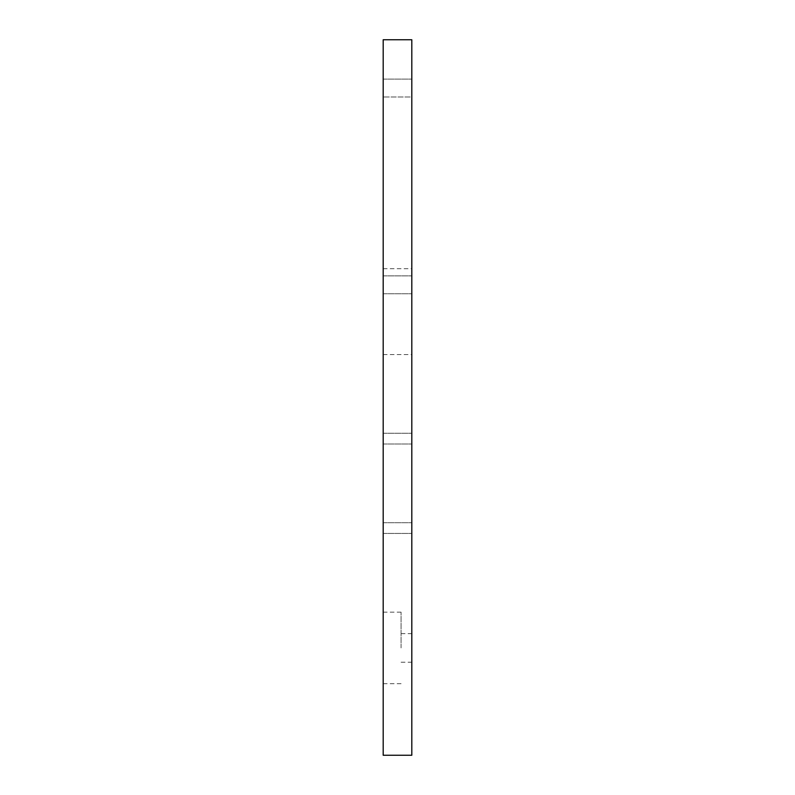 <?xml version="1.0" encoding="UTF-8"?>
<svg xmlns="http://www.w3.org/2000/svg" width="795" height="795" viewBox="0 0 795 795"><rect width="100%" height="100%" fill="white"/><g stroke="black" fill="none" stroke-linecap="round" stroke-linejoin="round"><path stroke-width="0.6" stroke-dasharray="3.98 2.98" d="M383.19 647.925L383.19 612.15L383.19 647.925M401.078 647.925L401.078 612.15L401.078 647.925M411.81 438.641L411.81 444.007L411.81 438.641M383.19 438.641L383.19 444.007L383.19 438.641M411.81 528.079L411.81 522.712L411.81 528.079M383.19 528.079L383.19 522.712L383.19 528.079M411.81 311.64L411.81 268.71L411.81 311.64M383.19 311.64L383.19 268.71L383.19 311.64M411.81 647.925L411.81 633.615L411.81 647.925M411.81 755.25L383.19 755.25L383.19 39.75L411.81 39.75L411.81 755.25M411.81 293.753L411.81 275.865L411.81 293.753L383.19 293.753L383.19 79.102L383.19 293.753L411.81 293.753M411.81 96.99L411.81 275.865L411.81 79.102L411.81 96.99L383.19 96.99L411.81 96.99M383.19 79.102L411.81 79.102L383.19 79.102M383.19 275.865L411.81 275.865L383.19 275.865M401.078 612.15L383.19 612.15M383.19 433.275L411.81 433.275L383.19 433.275M383.19 522.712L411.81 522.712L383.19 522.712M383.19 268.71L411.81 268.71M401.078 633.615L411.81 633.615M401.078 662.235L411.81 662.235M383.19 354.57L411.81 354.57M383.19 533.445L411.81 533.445L383.19 533.445M383.19 444.007L411.81 444.007L383.19 444.007M401.078 683.7L383.19 683.7"/><path stroke-width="1.19" d="M383.19 39.75L383.19 755.25L411.81 755.25L411.81 39.75L383.19 39.75"/></g></svg>
